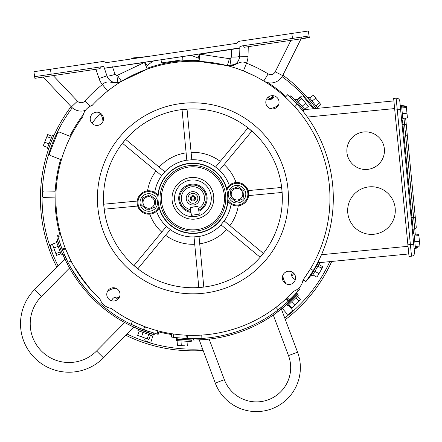 <?xml version="1.0" encoding="UTF-8"?>
<svg xmlns="http://www.w3.org/2000/svg" width="442" height="442" viewBox="0 0 442 442"><rect width="100%" height="100%" fill="white"/><g stroke="black" fill="none" stroke-linecap="round" stroke-linejoin="round"><path stroke-width="0.66" d="M192.972 199.994A1.669 1.669 0 0 1 191.248 198.375A1.669 1.669 0 0 1 192.861 196.651A1.669 1.669 0 0 1 194.585 198.27A1.669 1.669 0 0 1 192.972 199.994M120.003 293.753A6.636 6.636 0 0 0 112.776 287.775A6.636 6.636 0 0 0 106.798 294.996A6.636 6.636 0 0 0 114.019 300.98A6.636 6.636 0 0 0 120.003 293.753M103.467 118.185A6.636 6.636 0 0 0 96.24 112.202A6.636 6.636 0 0 0 90.256 119.428A6.636 6.636 0 0 0 97.483 125.412A6.636 6.636 0 0 0 103.467 118.185M279.035 101.649A6.636 6.636 0 0 0 271.813 95.665A6.636 6.636 0 0 0 265.83 102.892A6.636 6.636 0 0 0 273.057 108.876A6.636 6.636 0 0 0 279.035 101.649M295.571 277.217A6.636 6.636 0 0 0 288.35 271.239A6.636 6.636 0 0 0 282.366 278.46A6.636 6.636 0 0 0 289.593 284.444A6.636 6.636 0 0 0 295.571 277.217M97.826 207.281A95.511 95.511 0 0 0 201.872 293.416A95.511 95.511 0 0 0 288.007 189.369A95.511 95.511 0 0 0 183.96 103.229A95.511 95.511 0 0 0 97.826 207.281M245.028 185.651L248.15 190.601L281.471 187.463L281.935 189.938A89.411 89.411 0 0 0 184.529 109.307A89.411 89.411 0 0 0 103.898 206.707L103.887 204.193L137.213 201.055M158.109 196.071L157.91 195.381A35.128 35.128 0 0 1 226.757 188.894L226.945 188.204A11.696 11.696 0 0 1 248.658 193.071A11.696 11.696 0 0 1 228.238 201.911L229.608 203.232M226.757 188.894L226.691 189.612M227.641 195.055A34.879 34.879 0 0 0 189.646 163.601A34.879 34.879 0 0 0 158.976 206.342A34.879 34.879 0 0 0 227.757 199.867A34.879 34.879 0 0 0 227.641 195.055M172.115 200.281A20.89 20.89 0 0 1 190.955 177.524A20.89 20.89 0 0 1 213.713 196.364A20.89 20.89 0 0 1 194.878 219.121A20.89 20.89 0 0 1 172.115 200.281M174.612 200.049A18.382 18.382 0 0 1 191.193 180.021A18.382 18.382 0 0 1 211.221 196.602A18.382 18.382 0 0 1 194.64 216.624A18.382 18.382 0 0 1 174.612 200.049M226.945 188.204L229.304 185.369A38.625 38.625 0 0 0 219.425 170.231L215.563 167.037A38.625 38.625 0 0 0 191.795 159.717L187.049 109.296L184.529 109.307L182.06 109.765L186.806 160.186A38.625 38.625 0 0 0 164.827 171.811L161.628 175.678A38.625 38.625 0 0 0 154.75 192.392A11.696 11.696 0 0 0 147.551 190.845A45.979 45.979 0 0 1 155.954 170.977M82.809 116.732A137.042 137.042 0 0 0 99.98 299.041A14.205 14.205 0 0 0 111.323 308.428A137.042 137.042 0 0 0 293.632 291.261A14.205 14.205 0 0 0 303.024 279.913A137.042 137.042 0 0 0 280.305 92.759A137.042 137.042 0 0 0 92.201 105.389A14.205 14.205 0 0 0 82.809 116.732M229.879 225.669A45.979 45.979 0 0 0 238.282 205.801C244.039 204.828 247.481 201.425 248.619 195.596L281.941 192.458L281.935 189.938A89.411 89.411 0 0 1 201.298 287.344A89.411 89.411 0 0 1 103.898 206.707L104.356 209.182L137.683 206.044M215.519 167.087L247.857 128.025L249.934 129.451L251.719 131.224L219.381 170.286M220.26 161.363A45.979 45.979 0 0 0 191.104 152.38M164.877 171.855L125.815 139.523L124.042 141.307L122.616 143.385L161.678 175.723M159.142 207.033L158.888 208.442L156.529 211.282A38.625 38.625 0 0 0 166.407 226.415L170.314 229.558L137.976 268.62L135.898 267.2L134.114 265.427L166.452 226.359M157.91 195.381L157.595 194.74A11.696 11.696 0 0 0 140.213 194.557A11.696 11.696 0 0 0 141.843 211.867A11.696 11.696 0 0 0 158.888 208.442A11.696 11.696 0 0 1 141.843 211.867A11.696 11.696 0 0 1 140.213 194.557A11.696 11.696 0 0 1 157.595 194.74L156.225 193.414M149.744 214.138A45.979 45.979 0 0 0 161.711 232.089M186.115 152.849A45.979 45.979 0 0 0 159.153 167.115M191.806 159.783L186.811 160.253M236.089 182.507A45.979 45.979 0 0 0 224.122 164.557M248.619 195.596L248.658 193.071A11.696 11.696 0 0 1 228.238 201.911L227.718 200.574M199.022 236.393L203.773 286.88L201.298 287.344L198.784 287.35L194.027 236.862L199.027 236.464A38.625 38.625 0 0 0 221.006 224.834L260.018 257.128L261.791 255.338L263.217 253.266L224.204 220.972A38.625 38.625 0 0 0 231.083 204.259M199.718 243.796A45.979 45.979 0 0 0 226.68 229.531M220.956 224.79L224.149 220.928M207.06 196.994A14.205 14.205 0 0 1 198.861 211.226A14.205 14.205 0 0 0 190.833 184.27A14.205 14.205 0 0 0 190.988 212.398A14.205 14.205 0 0 1 191.585 184.181A14.205 14.205 0 0 1 207.06 196.994M194.027 236.862L194.032 236.934A38.625 38.625 0 0 1 170.269 229.613L170.314 229.558M165.573 235.288A45.979 45.979 0 0 0 194.723 244.266M190.264 207.613L198.127 206.27L190.253 207.442L191.419 215.315L199.292 214.143L198.458 208.508A11.597 11.597 0 0 0 191.215 186.855A11.597 11.597 0 0 0 190.568 209.679L190.828 211.425A13.266 13.266 0 0 1 190.828 211.425A13.266 13.266 0 0 1 190.972 185.204A13.266 13.266 0 0 1 198.718 210.254M186.303 199.303A6.685 6.685 0 0 1 191.933 191.712A6.685 6.685 0 0 1 199.53 197.342A6.685 6.685 0 0 1 193.894 204.933A6.685 6.685 0 0 1 186.303 199.303M197.812 197.596A4.95 4.95 0 0 0 192.193 193.43A4.95 4.95 0 0 0 188.021 199.049A4.95 4.95 0 0 0 193.64 203.215A4.95 4.95 0 0 0 197.812 197.596M195.519 197.939A2.63 2.63 0 0 0 192.53 195.718A2.63 2.63 0 0 0 190.314 198.712A2.63 2.63 0 0 0 193.303 200.928A2.63 2.63 0 0 0 195.519 197.939M190.237 207.442L190.828 211.425M118.97 297.974A4.597 4.597 0 0 0 111.749 300.803A4.597 4.597 0 0 1 118.97 297.974M292.571 272.266A4.597 4.597 0 0 0 295.394 279.493A4.597 4.597 0 0 1 292.571 272.266M282.272 308.328L286.841 313.693A1.669 1.669 0 0 0 289.184 313.892A150.413 150.413 0 0 0 291.759 311.704A1.669 1.669 0 0 0 291.93 309.356L288.306 305.107M102.925 121.5A13.37 13.37 0 0 0 99.715 112.975L99.837 112.876M83.245 114.76A137.876 137.876 0 0 0 69.825 136.202L59.676 132.191A1.669 1.669 0 0 0 57.51 133.13L49.526 153.341A1.669 1.669 0 0 0 50.465 155.507L60.609 159.518A137.876 137.876 0 0 0 55.222 191.22L44.333 190.927A1.669 1.669 0 0 0 42.614 192.53A150.413 150.413 0 0 0 42.52 195.911A1.669 1.669 0 0 0 44.15 197.607L55.04 197.905A137.876 137.876 0 0 0 59.941 234.774M302.588 281.885A137.876 137.876 0 0 0 303.831 280.222M282.908 275.145A13.37 13.37 0 0 0 286.344 283.93M52.443 244.349L51.548 244.664A1.669 1.669 0 0 0 50.521 246.78A150.413 150.413 0 0 0 51.648 249.968A1.669 1.669 0 0 0 53.775 250.968L54.769 250.62M158.811 331.914A137.876 137.876 0 0 0 171.673 334.555M145.921 341.207A1.669 1.669 0 0 1 144.849 339.113A1.669 1.669 0 0 0 145.921 341.207A150.413 150.413 0 0 0 149.142 342.224A1.669 1.669 0 0 0 151.225 341.13L153.352 334.406M145.164 338.113L144.849 339.113M116.091 288.317A13.37 13.37 0 0 0 107.307 291.753M53.775 250.968A1.669 1.669 0 0 1 51.648 249.968M266.863 98.671A4.597 4.597 0 0 0 274.084 95.848M269.742 108.329A13.37 13.37 0 0 0 278.526 104.898M313.201 108.771L303.571 96.632A1.669 1.669 0 0 0 301.223 96.362L296.709 99.947M285.963 96.577A137.876 137.876 0 0 0 268.012 82.687M199.209 60.587A137.876 137.876 0 0 0 146.91 68.344M69.825 136.202L59.676 132.191M50.465 155.507L60.609 159.518M271.001 99.334L272.322 97.699L272.88 98.152M273.034 95.665L269.885 99.549M272.322 97.699L273.09 95.671M202.613 350.517L201.613 350.578M71.085 106.594A152.501 152.501 0 0 0 56.808 267.112M125.76 335.246A152.501 152.501 0 0 0 203.038 350.489M285.35 319.621A152.501 152.501 0 0 0 331.743 261.449M316.279 108.666C313.058 104.34 313.058 104.34 316.279 108.666M315.4 107.472L315.687 107.859M316.146 108.483A152.501 152.501 0 0 0 282.874 75.179M56.819 133.302L56.499 133.976A150.833 150.833 0 0 0 55.106 137.014L54.476 138.451M56.791 133.362L57.173 132.567M55.106 137.014A150.833 150.833 0 0 1 56.499 133.976M72.284 107.782A150.833 150.833 0 0 0 58.051 265.857M127.003 333.986A150.833 150.833 0 0 0 202.425 348.854L201.226 348.926L202.425 348.854M284.736 317.986A150.833 150.833 0 0 0 329.815 261.631M147.335 56.576L133.484 57.88A152.501 152.501 0 0 0 130.86 59.018M314.212 108.671L312.411 106.29L314.212 108.671A150.833 150.833 0 0 0 282.073 76.665M54.979 133.28L55.305 132.6M55.659 131.865L56.007 131.147M56.261 130.628L56.648 129.854M55.62 131.937L55.41 132.373M53.587 136.318C51.454 141.269 51.454 141.269 53.587 136.318M52.957 137.755L53.267 137.053M373.788 234.266A23.813 23.813 0 0 0 395.181 208.254A23.813 23.813 0 0 0 369.175 186.861A23.813 23.813 0 0 0 347.777 212.867A23.813 23.813 0 0 0 373.788 234.266A23.813 23.813 0 0 0 395.181 208.254A23.813 23.813 0 0 0 369.175 186.861A23.813 23.813 0 0 0 347.777 212.867A23.813 23.813 0 0 0 373.788 234.266M367.473 169.391A18.802 18.802 0 0 0 384.363 148.86A18.802 18.802 0 0 0 363.832 131.965A18.802 18.802 0 0 0 346.937 152.501A18.802 18.802 0 0 0 367.473 169.391A18.802 18.802 0 0 0 384.363 148.86A18.802 18.802 0 0 0 363.832 131.965A18.802 18.802 0 0 0 346.937 152.501A18.802 18.802 0 0 0 367.473 169.391M303.632 112.014L303.439 110.025A143.059 143.059 0 0 0 296.543 101.826L296.339 101.599M294.195 99.301L293.377 98.444M292.438 97.483L291.781 96.826M291.206 96.251L296.543 101.826L295.692 102.693M286.631 98.334L285.399 97.19L287.654 94.726A140.385 140.385 0 0 1 289.825 96.748L290.753 95.803M298.599 104.141L299.378 105.041M295.383 100.561L295.737 100.942M300.068 105.865C301.394 107.45 301.394 107.45 300.068 105.865C301.394 107.45 301.394 107.45 300.068 105.865M308.56 278.852L308.118 278.548L308.56 278.852L313.085 271.824L308.56 278.852M314.66 269.156L315.77 267.183C316.759 265.371 316.759 265.371 315.77 267.183L314.66 269.156A143.059 143.059 0 0 1 312.925 272.09A143.059 143.059 0 0 0 314.66 269.156M312.925 272.09C310.317 276.283 310.317 276.283 312.925 272.09M318.273 262.449A143.059 143.059 0 0 1 313.085 271.824A143.059 143.059 0 0 0 318.273 262.449M312.693 271.548L313.085 271.824M408.778 253.951L318.306 262.752L318.201 261.658M303.643 112.019L303.416 109.721L393.888 100.914M402.866 106.887L402.69 105.097A1.669 1.669 0 0 1 404.518 106.599L406.331 106.55L406.977 113.213L402.331 113.666M415.281 217.215L413.618 217.376L405.684 135.871L407.347 135.711L406.38 125.727L416.253 227.194A1.669 1.669 0 0 1 414.751 229.022L413.088 229.183A0.834 0.834 0 0 0 412.336 230.094M405.64 118.119L406.38 125.727A1.669 1.669 0 0 0 404.552 124.224L402.889 124.39L413.502 233.475M418.099 246.2L418.115 246.327A1.669 1.669 0 0 1 416.613 248.15L414.95 248.31A0.834 0.834 0 0 0 414.198 249.222A0.834 0.834 0 0 1 414.95 248.31L414.933 248.177M402.69 105.097L401.043 105.395M401.977 123.638A0.834 0.834 0 0 0 402.889 124.39L402.474 120.097M399.795 101.179L414.519 252.553A3.343 3.343 0 0 1 411.519 256.2L397.275 109.82L394.778 110.064L393.645 98.422L396.142 98.179A3.343 3.343 0 0 1 399.795 101.179L400.115 104.511A0.834 0.834 0 0 0 401.027 105.257M411.519 256.2L409.021 256.443L407.889 244.802L413.712 244.233M394.778 110.064L407.889 244.802M286.383 298.543L289.096 300.588L290.383 299.356M298.477 290.875L296.98 289.571L298.477 290.875L299.82 289.317L289.096 300.588M288.538 301.107L287.941 300.682M290.731 299.024L290.411 299.333M284.991 299.831L286.156 298.759L288.46 301.179L278.2 309.836A140.385 140.385 0 0 1 201.093 338.473L187.706 338.611L187.833 335.274L190.082 335.334M297.007 292.521L295.339 294.333M295.09 294.593L294.455 295.267M294.726 294.98L295.659 293.985M296.068 293.549L296.974 292.554M291.223 298.543L293.582 296.173M298.621 288.267L299.82 289.317M278.908 305.03L277.803 305.914M279.93 304.195L281.703 302.715M283.239 301.389L284.488 300.284M226.519 331.185L227.265 330.992M227.409 330.953L233.917 329.091M228.696 330.61L230.503 330.113M232.696 329.467L235.172 328.688M237.465 327.925L240.619 326.798M243.349 325.748L243.735 325.594M245.973 324.677L248.36 323.649M250.443 322.71L252.144 321.909M252.83 321.577L254.437 320.781M254.178 320.909L253.774 321.113M253.448 321.273L251.194 322.356M250.603 322.632L247.012 324.24M245.73 324.782L244.702 325.207M237.862 327.787L235.194 328.682M227.359 330.97L226.238 331.251M191.751 335.362L193.773 335.362M196.502 335.318L198.834 335.24M189.419 335.323L187.833 335.274M286.156 298.759L285.377 299.477M187.524 335.263L186.8 338.578L187.668 338.611L187.734 337.892M186.8 338.578L173.352 337.34L173.828 334.03L171.794 333.727L171.314 337.036L173.352 337.34L171.91 337.13M171.794 333.727L173.828 334.03M183.85 338.417L184.983 338.484M187.668 338.611L187.706 338.611C189.237 338.666 189.237 338.666 187.706 338.611C189.237 338.666 189.237 338.666 187.706 338.611L187.513 338.605M178.347 337.948L179.27 338.042M178.872 338.003L177.518 337.859M176.927 337.793L175.59 337.633M175.54 337.627L177.993 337.915M188.618 338.644L189.961 338.677M191.679 338.705L192.845 338.71M253.277 325.069L254.946 324.262M253.349 325.036L251.575 325.864M249.592 326.76L246.818 327.947M246.067 328.257L238.862 330.975M236.514 331.765L234.962 332.268M231.757 333.229L233.934 332.583M229.083 333.97L229.801 333.776M229.205 333.937L228.508 334.124M241.625 329.992L244.901 328.732M249.454 326.82L251.658 325.831M275.913 307.372L278.2 309.836L278.449 309.643L277.178 310.61A140.385 140.385 0 0 1 203.276 338.329L201.386 338.45L203.276 338.329L203.292 339.666L193.602 340.042L193.762 338.705M280.206 308.273L281.239 307.444M285.521 303.836L286.725 302.764M287.654 301.925L288.433 301.206C287.306 302.245 287.306 302.245 288.433 301.206C287.306 302.245 287.306 302.245 288.433 301.206M311.776 273.029A140.385 140.385 0 0 0 313.279 270.581L305.847 281.714L303.162 279.731A137.042 137.042 0 0 0 303.549 279.2M303.66 279.046A137.042 137.042 0 0 0 307.306 273.791M305.847 281.714A140.385 140.385 0 0 0 311.477 273.504M303.162 279.731L304.51 277.869M305.416 276.587L310.577 268.587A137.042 137.042 0 0 0 294.825 106.699L292.151 103.809M309.212 270.824L310.577 268.587L313.279 270.581A140.385 140.385 0 0 0 297.09 104.218L294.825 106.699A137.042 137.042 0 0 0 285.399 97.19M289.825 96.748L289.344 96.295M288.433 95.444L297.09 104.218M314.14 269.128L314.516 268.476M315.737 266.316L314.522 268.471M288.289 99.909L286.98 98.66M311.837 266.427L312.212 265.775M312.455 265.338L312.732 264.841M312.853 264.62L312.168 265.846M311.886 266.344L311.483 267.045M304.151 278.372L303.77 278.896M292.184 103.842L294.228 106.041M255.017 76.157L244.371 71.306M209.491 62.289L208.453 62.162M207.226 62.029L206.265 61.93M205.16 61.83L204.337 61.758M213.304 62.803L212.69 62.714M211.663 62.571L210.806 62.455M210.701 62.438L207.42 62.051M207.304 62.035L206.337 61.941M205.237 61.836L204.408 61.764M135.639 73.825L136.451 73.455M136.517 73.422L140.479 71.709M139.661 72.052L140.556 71.676M140.611 71.654L143.959 70.322M161.048 59.775L161.512 62.919L183.005 59.731L182.54 56.587M53.239 75.599L77.455 101.174A5.011 5.011 0 0 0 84.825 101.08A145.401 145.401 0 0 1 102.389 84.544C108.157 78.466 114.727 85.765 121.66 81.262L117.915 82.615L121.66 81.262A10.028 10.028 0 0 1 117.915 82.615C112.649 82.985 108.986 80.737 106.931 75.869A10.028 10.028 0 0 0 121.66 81.262A8.354 0.459 58.7 0 1 117.484 75.273L144.451 62.449L147.319 69.09L121.423 81.4M239.868 48.184L239.652 56.184L239.89 47.443L239.868 48.184L199.662 54.156L229.381 58.675L230.044 58.714L231.47 57.106A8.354 1.144 1.6 0 0 239.652 56.184C239.1 61.432 236.249 64.648 231.1 65.825A10.028 10.028 0 0 1 227.133 65.62L234.79 64.504M200.37 54.051A144.462 144.462 0 0 0 199.486 54.007L199.176 58.245A140.219 140.219 0 0 1 199.48 58.261M85.433 110.373A13.37 13.37 0 0 1 71.389 106.914L43.15 77.096M144.451 62.449L112.594 67.073L115.03 74.378A8.354 1.144 161.6 0 1 106.931 75.869L99.008 78.51A18.382 18.382 0 0 0 102.389 84.544L107.594 91.085A137.042 137.042 0 0 0 92.201 105.389M244.144 45.592L239.918 46.487A0.32 0.32 0 0 1 240.188 46.178L292.532 38.415L291.797 33.454L308.328 31.006L309.063 35.962L292.532 38.415M248.271 46.67L248.006 56.41A18.382 18.382 0 0 1 246.52 63.167A145.401 145.401 0 0 1 268.128 73.886L263.808 81.041A13.37 13.37 0 0 0 282.681 75.576A13.37 13.37 0 0 1 263.808 81.041A13.37 13.37 0 0 0 282.681 75.576L301.046 38.841M229.381 58.675A8.354 0.459 104.5 0 1 227.127 65.62L227.127 65.62C235.067 67.913 239.232 59.029 246.52 63.167L243.437 70.935M199.856 54.233L199.033 61.416L227.127 65.62A10.028 10.028 0 0 0 239.652 56.184A10.028 10.028 0 0 1 227.127 65.62L231.1 65.825A10.028 10.028 0 0 1 227.133 65.62M243.675 45.951L244.028 47.3L309.312 37.614L309.267 37.327L301.864 38.426L301.659 37.062M231.47 57.106L231.641 49.139L239.216 48.012A0.834 0.834 0 0 0 239.89 47.443L239.918 46.487M239.216 48.012L104.4 68.278L103.864 66.665L100.119 67.25L100.168 68.637L34.885 78.322L33.901 71.709L50.438 69.256L51.173 74.217L34.642 76.67M106.931 75.869L104.4 68.278L112.555 66.803M240.575 41.056L291.797 33.454L240.575 41.056A6.685 6.685 0 0 0 236.448 43.355L106.279 62.665L236.448 43.355M50.438 69.256L101.66 61.659A6.685 6.685 0 0 1 106.279 62.665M51.173 74.217L103.516 66.455A0.32 0.32 0 0 1 103.864 66.665M99.56 67.04L100.119 67.25M144.899 62.002L147.263 65.543L151.744 62.024A6.519 6.519 0 0 1 154.816 60.703L189.43 55.565A6.519 6.519 0 0 1 192.751 55.941L198.06 58.007A3.508 3.508 0 0 0 199.176 58.245A3.508 3.508 0 0 1 198.06 58.007L199.486 54.007L198.06 58.007A3.508 3.508 0 0 0 199.176 58.245L199.298 53.935M144.589 62.184A144.462 144.462 0 0 1 144.738 62.129L146.263 66.096A3.508 3.508 0 0 0 147.263 65.543A3.508 3.508 0 0 1 146.263 66.096A140.219 140.219 0 0 0 145.976 66.195M134.782 74.223L133.224 74.963M102.34 95.483C96.759 100.572 96.759 100.577 102.334 95.483C108.086 90.599 108.086 90.599 102.34 95.483M106.721 91.781L106.351 92.08M134.197 74.499L134.76 74.234M135.688 73.803L136.318 73.516M137.661 72.913L138.523 72.538M140.213 71.819L140.573 71.67M141.628 71.239L142.335 70.958M137.363 73.046L138.429 72.576M136.357 73.494L135.567 73.858L136.351 73.499M141.446 71.311L142.241 70.996M212.596 62.703L214.304 62.957M207.353 62.04L207.906 62.101M245.249 71.665L245.918 71.947M248.73 73.162L249.741 73.621M253.47 75.383L254.918 76.107M309.063 35.962L309.267 37.327M194.513 338.699L194.928 338.694M196.198 338.671L197.834 338.622M285.051 306.013L285.593 305.544L284.725 304.527L285.593 305.544L278.04 311.632A141.722 141.722 0 0 1 203.292 339.666M280.134 308.328L281.339 307.361M282.537 306.378L284.068 305.091M209.127 339.113L224.337 379.667A34.261 34.261 0 0 0 268.443 399.717A34.261 34.261 0 0 0 288.493 355.606L273.283 315.052L275.023 313.837M275.449 313.538L278.04 311.632L277.178 310.61M279.051 310.864L281.383 309.041L297.571 352.202A43.951 43.951 0 0 1 271.847 408.795A43.951 43.951 0 0 1 215.26 383.07L199.243 339.904M199.314 339.904L200.801 339.826M282.228 308.361L279.471 310.544M224.337 379.667L215.26 383.07A43.951 43.951 0 0 0 271.847 408.795A43.951 43.951 0 0 0 297.571 352.202L288.493 355.606M194.375 340.036L195.176 340.031M196.48 340.003L197.911 339.959M279.587 310.455L281.195 309.196M283.455 307.356L284.305 306.643M285.167 304.146L296.438 293.145L297.455 294.013L285.593 305.544M297.455 294.013L298.085 293.322L297.455 294.013M289.488 302.041L292.919 298.731M293.024 298.632L294.604 297.03M177.082 339.158L193.602 340.042L193.585 338.705L177.281 337.837C175.988 337.688 175.988 337.688 177.281 337.837L177.082 339.158L176.435 339.08M176.154 339.047L176.562 337.754M137.755 328.87L138.285 327.644L137.755 328.865L128.953 324.793L137.755 328.87M135.606 326.478L133.606 325.566M145.374 326.853L144.54 330.113L148.91 331.633L143.457 329.71L129.489 323.561A140.385 140.385 0 0 1 68.444 263.244A140.385 140.385 0 0 0 129.489 323.561L131.175 324.4L132.357 321.262L134.506 322.295M67.88 262.15L68.444 263.244L67.223 263.791A141.722 141.722 0 0 0 128.953 324.793A141.722 141.722 0 0 1 67.223 263.791L63.04 255.045L67.223 263.791L68.444 263.244L67.786 261.962M66.742 259.874L65.913 258.145M64.731 255.564L64.261 254.498L63.046 255.045L64.261 254.498L64.875 255.885M63.073 255.111L62.416 253.581M62.455 250.067L60.394 244.653M62.499 250.282L63.322 252.294L62.499 250.271M58.554 239.006L57.272 239.382C56.814 237.84 56.814 237.84 57.272 239.382L59.963 247.382M34.515 289.676L41.41 296.488L34.515 289.676A48.465 48.465 0 0 0 34.924 358.219A48.465 48.465 0 0 0 103.467 357.81L133.788 327.119L103.467 357.81A48.465 48.465 0 0 1 34.924 358.219A48.465 48.465 0 0 1 34.515 289.676L64.836 258.99L34.515 289.676A48.465 48.465 0 0 0 34.924 358.219A48.465 48.465 0 0 0 103.467 357.81L96.571 350.992L124.688 322.538L96.571 350.992A38.774 38.774 0 0 1 41.736 351.324A38.774 38.774 0 0 1 41.41 296.488L69.527 268.034L68.488 266.172M68.239 265.714L67.007 263.377M66.09 261.576L65.687 260.758M129.191 324.909L128.058 324.334M64.836 258.99L64.538 258.36M137.042 328.566L136.307 328.251M135.114 327.721L134.164 327.295M63.35 255.752L63.676 256.482M64.217 257.669L64.659 258.614M65.515 257.288L66.145 258.631M132.954 325.257L134.473 325.964M135.688 326.516L136.711 326.964M153.849 333.163L153.484 334.445L137.683 328.837L145.451 331.854M141.473 328.942L139.711 328.235L141.479 328.947M142.396 329.301L148.915 331.633M153.484 334.445C155.032 334.892 155.032 334.892 153.484 334.445M143.269 329.638L142.412 329.307M124.688 322.538L126.561 323.555M127.025 323.798L129.373 325.003M131.186 325.898L132.014 326.29M67.101 263.559L67.692 264.686M133.788 327.119L134.423 327.411M65.239 248.117L62.002 249.006L62.421 250.078L65.526 248.846L71.063 261.034L67.941 262.272L61.808 248.514M62.002 249.006L57.758 236.282M60.747 234.553L57.526 235.437L58.206 237.846L56.93 238.221M62.095 249.249L61.957 248.896M71.063 261.034L69.991 258.901M69.333 257.553L68.753 256.327M67.819 254.283L67.024 252.47M66.35 250.879L65.919 249.829M61.057 235.663L61.858 238.382L61.057 235.663C60.642 234.183 60.642 234.183 61.057 235.663C60.642 234.183 60.642 234.183 61.057 235.663L57.83 236.547M67.941 262.272A140.385 140.385 0 0 0 131.175 324.4M64.151 254.244L63.996 253.885M63.101 251.769L63.283 252.211M88.759 292.449L79.549 281.129M88.345 291.985L88.024 291.626M83.505 286.283L82.698 285.272M81.09 283.189L71.101 268.101M71.411 268.637L71.654 269.056M75.328 275.007L75.803 275.736M143.473 329.677L144.661 330.152M157.899 330.815C159.385 331.202 159.385 331.202 157.899 330.815C159.385 331.202 159.385 331.202 157.899 330.815L155.17 330.063L157.899 330.815L157.07 334.058L155.009 333.495L154.65 334.782M157.927 334.279L143.484 329.649M144.656 330.152L144.296 330.019M135.567 322.787L144.639 326.583L143.462 329.71M66.206 250.531L66.002 250.028M65.93 249.857L66.35 250.874M144.423 326.5L143.661 326.213M142.534 325.771L141.042 325.168M139.114 324.362L137.103 323.483M135.816 322.903L132.357 321.262M143.611 326.19L143.059 325.975M142.258 325.66L141.854 325.5M141.799 325.478L142.407 325.715M91.107 290.062L90.367 289.234M85.859 283.88L73.532 265.62M73.676 265.874L73.913 266.288M78.201 273.294L91.085 290.035M317.853 108.318L308.881 97.008L307.847 97.826L316.295 108.467M309.709 98.052L313.367 95.146L320.892 104.627L317.234 107.533M315.759 98.163L312.102 101.063M319.522 102.903L315.864 105.809M48.946 147.694L53.769 135.484L52.548 134.998L47.117 148.739L48.344 149.225L48.946 147.694M47.609 147.501L43.266 145.783L47.714 134.523L52.057 136.241M44.681 142.202L49.023 143.915M46.907 136.572L51.25 138.291M145.468 194.353A8.785 8.785 0 0 0 140.7 205.834A8.785 8.785 0 0 0 152.181 210.596A8.785 8.785 0 0 0 156.943 199.121A8.785 8.785 0 0 0 145.468 194.353M151.037 207.834A5.796 5.796 0 0 0 154.181 200.265A5.796 5.796 0 0 0 146.611 197.121A5.796 5.796 0 0 0 143.468 204.69A5.796 5.796 0 0 0 151.037 207.834M155.888 199.557L149.827 194.894L142.76 197.817L141.755 205.397L147.816 210.055L154.888 207.138L155.888 199.557M233.652 186.049A8.785 8.785 0 0 0 228.89 197.524A8.785 8.785 0 0 0 240.365 202.292A8.785 8.785 0 0 0 245.133 190.817A8.785 8.785 0 0 0 233.652 186.049M239.221 199.524A5.796 5.796 0 0 0 242.365 191.955A5.796 5.796 0 0 0 234.796 188.817A5.796 5.796 0 0 0 231.652 196.381A5.796 5.796 0 0 0 239.221 199.524M244.078 191.248L238.011 186.59L230.945 189.507L229.939 197.088L236.006 201.751L243.072 198.828L244.078 191.248M412.673 233.558L413.983 233.426L415.414 248.133L414.104 248.26M414.143 235.083L418.789 234.63L419.441 241.293L414.789 241.746M418.883 235.597L414.237 236.05M419.441 241.293L419.9 246.023L415.253 246.476M396.142 98.179L397.275 109.82L400.601 109.5L400.209 105.472L401.518 105.345L402.949 120.047L401.64 120.18M406.425 107.516L401.772 107.964M406.331 106.55L401.679 107.003M406.977 113.213L407.436 117.942L402.789 118.395M293.129 298.543L286.748 304.792L287.67 305.731L298.228 295.4L297.306 294.46L293.129 298.543M297.228 296.378L300.494 299.715L299.146 301.035L291.93 308.096L288.665 304.759M299.146 301.035L295.88 297.698M294.864 305.223L291.598 301.886M185.491 339.859L176.579 339.296L176.496 340.611L191.242 341.544L191.325 340.229L185.491 339.859M177.888 340.699L177.596 345.357L184.541 345.799M181.69 345.616L181.988 340.959M187.673 345.998L187.966 341.334M146.766 332.329L138.357 329.329L137.915 330.572L151.827 335.533L152.269 334.296L146.766 332.329M150.512 335.064L148.948 339.462L137.661 335.439L139.23 331.041M147.169 338.826L148.739 334.428M141.528 336.815L143.092 332.417M60.598 249.111L57.488 240.741L56.256 241.194L61.399 255.045L62.631 254.586L60.598 249.111M60.913 253.736L56.532 255.365L52.36 244.128L56.742 242.503M55.88 253.592L60.256 251.968M53.791 247.979L58.167 246.354M318.378 262.747L311.03 275.405L312.168 276.068L319.583 263.288L318.61 262.725M321.472 268.178L321.743 267.714L322.246 268.007L316.908 277.206L312.87 274.858M322.246 268.007L322.925 266.841L321.975 268.471L317.936 266.128M322.925 266.841L318.886 264.493M318.969 273.653L314.931 271.311M305.03 109.561L296.107 99.251L295.112 100.113L303.427 109.721M297.018 100.306L300.549 97.251L301.787 98.676L298.256 101.732M301.787 98.676L308.394 106.312L304.864 109.367M305.709 103.207L302.173 106.262M227.757 199.867A10.862 10.862 0 0 0 247.824 193.154A10.862 10.862 0 0 0 226.857 190.303M160.181 201.408A32.879 32.879 0 0 1 189.833 165.59A32.879 32.879 0 0 1 225.652 195.242A32.879 32.879 0 0 1 195.999 231.055A32.879 32.879 0 0 1 160.181 201.408M161.512 201.281A31.542 31.542 0 0 0 195.872 229.724A31.542 31.542 0 0 0 224.321 195.364A31.542 31.542 0 0 0 189.961 166.921A31.542 31.542 0 0 0 161.512 201.281M158.076 196.778A10.862 10.862 0 0 0 141.258 194.679A10.862 10.862 0 0 0 142.849 211.547A10.862 10.862 0 0 0 158.976 206.342M227.923 201.27A35.128 35.128 0 0 1 159.076 207.751M100.107 113.456A125.76 125.76 0 0 0 91.986 123.301M107.765 290.875A125.76 125.76 0 0 0 108.047 291.134M115.213 297.212A125.76 125.76 0 0 0 117.892 299.256M291.803 276.023A125.76 125.76 0 0 0 293.847 273.349M270.222 99.13A125.76 125.76 0 0 0 267.94 97.389M321.478 254.719L408.038 246.299M394.634 108.566L307.389 117.058M403.192 136.114L405.684 135.871L403.977 118.279M415.331 234.967L413.618 217.376L411.121 217.619M416.613 248.15L416.436 246.36M287.195 297.781L289.753 299.963M201.215 335.113L201.093 338.473M186.408 335.213L185.894 338.533M115.03 74.378L116.859 75.499L117.484 75.273M116.859 75.499L117.915 82.615M230.044 58.714L231.1 65.825M240.117 46.2L244.006 45.62M99.008 78.51L95.925 69.267M77.455 101.174L71.389 106.914M84.825 101.08L90.444 106.135M268.128 73.886A5.011 5.011 0 0 0 275.206 71.842L282.681 75.576M248.006 56.41L239.652 56.184M151.015 61.095L151.744 62.024A6.519 6.519 0 0 1 154.816 60.703L154.788 60.537M189.403 55.405L189.43 55.565A6.519 6.519 0 0 1 192.751 55.941L193.182 54.841M275.206 71.842L290.952 40.338M129.489 323.561L128.953 324.793L129.489 323.561M69.527 268.034L41.41 296.488A38.774 38.774 0 0 0 41.736 351.324A38.774 38.774 0 0 0 96.571 350.992L103.467 357.81M158.186 334.345L159.015 331.108"/></g></svg>
